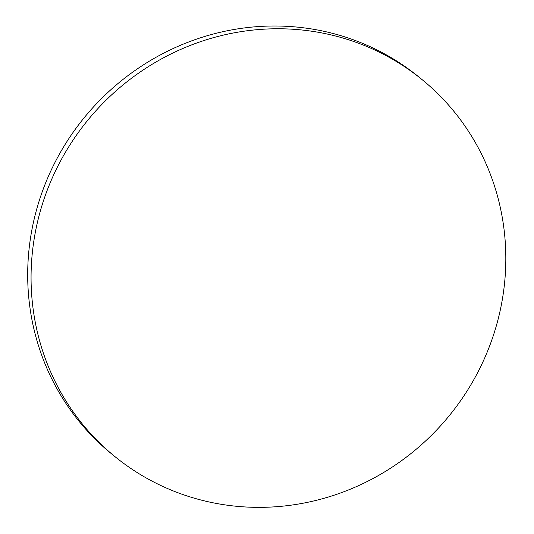 <?xml version="1.0" encoding="UTF-8"?>
<svg xmlns="http://www.w3.org/2000/svg" width="534" height="534" viewBox="0 0 534 534"><rect width="100%" height="100%" fill="white"/><g stroke="black" fill="none" stroke-linecap="round" stroke-linejoin="round"><path stroke-width="0.8" d="M225.809 504.997A243.137 233.445 129.3 0 0 482.903 361.939A243.137 233.445 129.3 0 0 422.341 79.826A243.137 233.445 129.3 0 0 87.716 120.297A243.137 233.445 129.3 0 0 114.543 456.29A243.137 233.445 129.3 0 0 225.809 504.997M422.341 79.826L418.97 77.07A243.137 233.445 129.3 0 0 84.339 117.54A243.137 233.445 129.3 0 0 111.172 453.533L114.543 456.29"/></g></svg>
